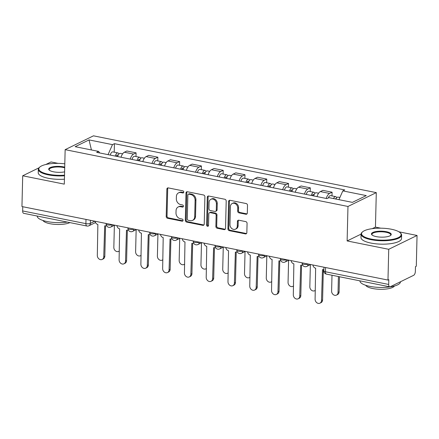 <?xml version="1.0" encoding="UTF-8"?>
<svg xmlns="http://www.w3.org/2000/svg" width="439" height="439" viewBox="0 0 439 439"><rect width="100%" height="100%" fill="white"/><g stroke="black" fill="none" stroke-linecap="round" stroke-linejoin="round"><path stroke-width="0.66" d="M183.771 192.084A1.114 0.916 -116 0 0 182.838 190.828L168.28 187.903A1.591 1.312 -116 0 0 167.544 187.991A1.591 1.312 -116 0 0 166.869 189.149L166.205 216.465A1.591 1.312 -116 0 0 167.539 218.26L182.097 221.185A1.114 0.916 -116 0 0 182.147 219.056L180.264 218.677A5.098 4.198 -116 0 1 175.995 212.942L176.055 210.665A5.098 4.198 -116 0 1 178.201 206.967A5.098 4.198 -116 0 1 180.555 206.692L182.443 207.065A1.114 0.916 -116 0 0 182.492 204.942L180.61 204.563A5.098 4.198 -116 0 1 176.341 198.829L176.396 196.551A5.098 4.198 -116 0 1 178.547 192.853A5.098 4.198 -116 0 1 180.901 192.573L182.783 192.951A1.114 0.916 -116 0 0 183.771 192.084M245.917 214.248A1.591 1.312 -116 0 0 246.652 214.161A1.591 1.312 -116 0 0 247.322 213.008L247.508 205.342A1.591 1.312 -116 0 0 246.175 203.548L230.009 200.299A1.591 1.312 -116 0 0 229.273 200.387A1.591 1.312 -116 0 0 228.598 201.545L227.934 228.862A1.591 1.312 -116 0 0 229.268 230.656L245.434 233.905A1.591 1.312 -116 0 0 246.169 233.817A1.591 1.312 -116 0 0 246.844 232.659L247.069 223.402A1.591 1.312 -116 0 0 245.736 221.607L238.816 220.219A1.591 1.312 -116 0 0 238.081 220.307A1.591 1.312 -116 0 0 237.411 221.465L237.296 226.052A4.258 3.512 -116 0 1 235.502 229.147A4.258 3.512 -116 0 1 231.77 228.516A4.258 3.512 -116 0 1 229.965 224.581L230.404 206.599A4.258 3.512 -116 0 1 232.204 203.504A4.258 3.512 -116 0 1 235.93 204.135A4.258 3.512 -116 0 1 237.735 208.07L237.664 211.066A1.591 1.312 -116 0 0 238.997 212.86L245.917 214.248L246.74 213.848A1.591 1.312 -116 0 0 247.02 213.87M347.973 206.462L347.128 240.94L388.729 249.297L387.977 280.066L21.95 206.555L22.702 175.787L64.303 184.139L65.148 149.661L347.973 206.462L376.294 192.628L93.469 135.827L65.148 149.661M204.898 196.782A1.591 1.312 -116 0 0 203.564 194.993L187.393 191.744A1.591 1.312 -116 0 0 186.657 191.832A1.591 1.312 -116 0 0 185.988 192.984L185.318 220.307A1.591 1.312 -116 0 0 186.652 222.096L202.818 225.344A1.591 1.312 -116 0 0 203.559 225.256A1.591 1.312 -116 0 0 204.228 224.104L204.898 196.782M208.701 196.024L224.872 199.268A1.591 1.312 -116 0 1 226.2 201.062L225.536 228.384A1.591 1.312 -116 0 1 224.861 229.537A1.591 1.312 -116 0 1 224.126 229.624L217.206 228.236A1.591 1.312 -116 0 1 215.873 226.442L216.147 215.362A1.591 1.312 -116 0 0 214.814 213.568L210.221 212.646A1.591 1.312 -116 0 0 209.485 212.734A1.591 1.312 -116 0 0 208.816 213.892L208.53 225.426A1.114 0.916 -116 0 1 206.615 225.037L207.296 197.265A1.591 1.312 -116 0 1 207.965 196.107A1.591 1.312 -116 0 1 208.701 196.024M388.729 249.297L417.05 235.463L416.298 266.232L415.47 266.638L415.354 271.428A3.243 1.553 101.4 0 1 413.626 275.33L390.26 286.738A3.243 1.553 101.4 0 1 389.695 286.826L326.457 274.128A3.243 1.553 -78.6 0 1 325.447 271.752L388.685 284.456A3.243 1.553 101.4 0 0 389.695 286.826M58.047 163.363L51.023 161.953L45.793 164.51M380.794 228.181L375.449 227.111L376.294 192.628M417.05 235.463L398.947 231.825M387.977 280.066L388.8 279.659L388.685 284.456M86 219.418L85.896 223.643A3.243 1.553 -78.6 0 0 86.911 226.019L23.673 213.321A3.243 1.553 -78.6 0 1 22.658 210.945L85.896 223.643A3.243 0.977 1.4 0 0 90.341 223.396L94.851 221.196M22.762 206.714L22.658 210.945M38.95 167.846L22.702 175.787M130.235 159.088A7.463 3.578 -78.6 0 1 133.566 154.078L124.352 152.223A7.463 3.578 101.4 0 0 121.021 157.239M124.352 152.223L126.871 150.994L136.085 152.843L135.997 156.542M133.566 154.078L136.085 152.843M157.771 160.915L157.864 157.217L148.651 155.368L146.132 156.597A7.463 3.578 101.4 0 0 142.801 161.612M152.015 163.462A7.463 3.578 -78.6 0 1 155.346 158.452L157.864 157.217M179.551 165.289L179.639 161.59L170.425 159.741L167.912 160.97A7.463 3.578 101.4 0 0 164.576 165.986M173.789 167.835A7.463 3.578 -78.6 0 1 177.126 162.825L179.639 161.59M201.331 169.663L201.419 165.964L192.205 164.115L189.686 165.344A7.463 3.578 101.4 0 0 186.356 170.359M195.569 172.209A7.463 3.578 -78.6 0 1 198.9 167.199L201.419 165.964M223.105 174.036L223.199 170.337L213.985 168.488L211.466 169.717A7.463 3.578 101.4 0 0 208.13 174.733M217.343 176.582A7.463 3.578 -78.6 0 1 220.68 171.572L223.199 170.337M244.885 178.41L244.973 174.711L235.759 172.862L233.241 174.091A7.463 3.578 101.4 0 0 229.91 179.107M239.123 180.956A7.463 3.578 -78.6 0 1 242.454 175.946L244.973 174.711M266.66 182.783L266.753 179.09L257.539 177.235L255.021 178.464A7.463 3.578 101.4 0 0 251.684 183.48M260.898 185.329A7.463 3.578 -78.6 0 1 264.234 180.319L266.753 179.09M288.439 187.157L288.527 183.464L279.314 181.609L276.795 182.838A7.463 3.578 101.4 0 0 273.464 187.854M282.678 189.703A7.463 3.578 -78.6 0 1 286.009 184.693L288.527 183.464M310.214 191.53L310.307 187.837L301.094 185.982L298.575 187.212A7.463 3.578 101.4 0 0 295.238 192.227M304.452 194.076A7.463 3.578 -78.6 0 1 307.788 189.066L310.307 187.837M331.994 195.904L332.082 192.211L322.868 190.356L320.349 191.585A7.463 3.578 101.4 0 0 317.018 196.601M326.232 198.45A7.463 3.578 -78.6 0 1 329.563 193.44L332.082 192.211M99.686 152.953L98.616 151.4L75.162 146.692L89.035 139.915L112.488 144.629L108.054 154.632M338.935 199.663L342.821 190.888L344.763 189.939L114.425 143.679L112.488 144.629M342.821 190.888L366.274 195.596L352.402 202.368L328.954 197.66L327.011 198.609L96.673 152.349L98.616 151.4M347.128 240.94L361.061 234.135A20.282 6.119 -178.6 0 1 362.153 232.226L362.625 231.819A19.793 5.976 1.4 0 0 371.273 239.085A19.793 5.976 1.4 0 0 393.723 239.107A19.793 5.976 1.4 0 0 400.159 232.736A19.793 5.976 1.4 0 0 391.418 229.246A19.793 5.976 1.4 0 0 362.625 231.819M372.283 228.653L375.449 227.111M114.217 152.168L114.425 143.679M89.035 139.915L91.433 149.957M183.65 192.556A1.114 0.916 -116 0 1 183.612 192.551L181.73 192.172A5.098 4.198 -116 0 0 179.37 192.447L178.547 192.853M178.201 206.967L179.03 206.566A5.098 4.198 -116 0 1 181.384 206.286L183.266 206.665A1.114 0.916 -116 0 0 183.304 206.67M168 187.881A1.591 1.312 -116 0 0 167.698 188.743L167.029 216.065A1.591 1.312 -116 0 0 168.362 217.854L182.92 220.779A1.114 0.916 -116 0 0 182.959 220.784M187.113 191.717A1.591 1.312 -116 0 0 186.811 192.584L186.141 219.901A1.591 1.312 -116 0 0 187.475 221.695L203.647 224.944A1.591 1.312 -116 0 0 203.926 224.966M188.847 194.17A1.114 0.916 -116 0 0 187.865 195.042L187.277 219.023A1.114 0.916 -116 0 0 188.21 220.274L190.197 220.674A5.098 4.198 -116 0 0 192.551 220.394A5.098 4.198 -116 0 0 194.702 216.696L195.103 200.305A5.098 4.198 -116 0 0 190.833 194.57L188.847 194.17L189.675 193.769A1.114 0.916 -116 0 0 189.16 193.829L188.331 194.23M192.551 220.394L193.379 219.994A5.098 4.198 -116 0 0 195.525 216.295L194.702 216.696M189.675 193.769L191.662 194.164A5.098 4.198 -116 0 1 195.926 199.904L195.525 216.295M209.485 212.734L210.314 212.333A1.591 1.312 -116 0 1 211.049 212.246L215.637 213.167A1.591 1.312 -116 0 1 216.97 214.956L216.701 226.036A1.591 1.312 -116 0 0 218.035 227.83L224.955 229.218A1.591 1.312 -116 0 0 225.234 229.246M208.421 195.997A1.591 1.312 -116 0 0 208.119 196.864L207.438 224.636A1.114 0.916 -116 0 0 208.41 225.898M216.427 203.866A4.258 3.512 -116 0 0 214.622 199.932A4.258 3.512 -116 0 0 210.89 199.301A4.258 3.512 -116 0 0 209.096 202.395L208.942 208.728A1.591 1.312 -116 0 0 210.276 210.522L214.863 211.444A1.591 1.312 -116 0 0 215.598 211.357A1.591 1.312 -116 0 0 216.273 210.204L216.427 203.866L217.25 203.46A4.258 3.512 -116 0 0 215.445 199.525A4.258 3.512 -116 0 0 211.719 198.9L210.89 199.301M215.598 211.357L216.427 210.956A1.591 1.312 -116 0 0 217.096 209.798L216.273 210.204M217.25 203.46L217.096 209.798M232.204 203.504L233.027 203.103A4.258 3.512 -116 0 1 236.753 203.729A4.258 3.512 -116 0 1 238.564 207.663L238.487 210.665A1.591 1.312 -116 0 0 239.82 212.454L246.74 213.848M235.502 229.147L236.325 228.741A4.258 3.512 -116 0 0 238.125 225.651L237.296 226.052M238.536 220.197A1.591 1.312 -116 0 0 238.234 221.058L238.125 225.651M229.729 200.277A1.591 1.312 -116 0 0 229.427 201.139L228.757 228.461A1.591 1.312 -116 0 0 230.091 230.255L246.263 233.499A1.591 1.312 -116 0 0 246.537 233.526M117.663 156.564A4.055 1.943 -78.6 0 1 120.275 153.381L122.607 153.853M114.376 225.3L113.838 247.376A3.731 3.073 -116 0 0 115.419 250.823A3.731 3.073 -116 0 0 118.684 251.371A3.731 3.073 -116 0 0 119.315 250.932M116.291 156.289A1.948 0.933 -78.6 0 1 117.487 154.972A1.948 0.933 -78.6 0 1 117.992 155.56M115.292 156.086A4.055 1.943 -78.6 0 1 117.899 152.909A4.055 1.943 -78.6 0 1 118.914 154.012M110.266 155.077A4.055 1.943 -78.6 0 1 112.878 151.899L117.899 152.909M95.17 221.256A3.243 2.672 -116 0 0 97.87 224.472L97.321 255.438A3.731 3.073 -116 0 0 98.907 258.884A3.731 3.073 -116 0 0 102.172 259.438A3.731 3.073 -116 0 0 103.741 256.727L104.707 225.844A3.243 2.672 -116 0 0 106.211 225.668A3.243 2.672 -116 0 0 106.474 225.514M105.558 225.871L104.817 256.206A3.731 3.073 64 0 1 103.242 258.911L102.172 259.438M139.443 160.937A4.055 1.943 -78.6 0 1 142.049 157.755L144.382 158.227M136.15 229.674L135.613 251.75A3.731 3.073 -116 0 0 137.198 255.196A3.731 3.073 -116 0 0 140.464 255.745A3.731 3.073 -116 0 0 141.095 255.306M138.071 160.663A1.948 0.933 -78.6 0 1 139.262 159.346A1.948 0.933 -78.6 0 1 139.767 159.933M137.067 160.46A4.055 1.943 -78.6 0 1 139.679 157.283A4.055 1.943 -78.6 0 1 140.694 158.386M132.04 159.45A4.055 1.943 -78.6 0 1 134.652 156.273L139.679 157.283M161.217 165.311A4.055 1.943 -78.6 0 1 163.829 162.128L166.161 162.6M157.93 234.047L157.392 256.124A3.731 3.073 -116 0 0 158.973 259.57A3.731 3.073 -116 0 0 162.238 260.118A3.731 3.073 -116 0 0 162.869 259.679M159.845 165.037A1.948 0.933 -78.6 0 1 161.042 163.72A1.948 0.933 -78.6 0 1 161.547 164.307M158.847 164.834A4.055 1.943 -78.6 0 1 161.459 161.656A4.055 1.943 -78.6 0 1 162.468 162.759M153.82 163.824A4.055 1.943 -78.6 0 1 156.432 160.647L161.459 161.656M116.944 225.63A3.243 2.672 -116 0 0 119.644 228.845L119.101 259.811A3.731 3.073 -116 0 0 120.681 263.257A3.731 3.073 -116 0 0 123.946 263.812A3.731 3.073 -116 0 0 125.521 261.101L126.487 230.217A3.243 2.672 -116 0 0 127.985 230.041A3.243 2.672 -116 0 0 128.248 229.888M127.337 230.245L126.597 260.579A3.731 3.073 64 0 1 125.022 263.285L123.946 263.812M138.724 230.003A3.243 2.672 -116 0 0 141.424 233.219L140.875 264.185A3.731 3.073 -116 0 0 142.461 267.631A3.731 3.073 -116 0 0 145.726 268.185A3.731 3.073 -116 0 0 147.301 265.474L148.261 234.596A3.243 2.672 -116 0 0 149.765 234.415A3.243 2.672 -116 0 0 150.028 234.261M149.112 234.618L148.371 264.953A3.731 3.073 64 0 1 146.796 267.658L145.726 268.185M64.796 163.813A19.793 5.976 1.4 0 0 39.872 167.001A19.793 5.976 1.4 0 0 48.52 174.267A19.793 5.976 1.4 0 0 64.522 175.183M64.506 175.798A20.282 6.119 -178.6 0 1 48.263 174.854A20.282 6.119 -178.6 0 1 38.308 169.317A20.282 6.119 -178.6 0 1 39.4 167.407L39.872 167.001M64.604 171.858A9.894 2.985 -178.6 0 1 53.558 171.808A9.894 2.985 -178.6 0 1 49.19 170.063A9.894 2.985 -178.6 0 1 52.406 166.88A9.894 2.985 -178.6 0 1 63.633 166.891A9.894 2.985 -178.6 0 1 64.72 167.138M64.703 167.791A9.411 2.843 1.4 0 0 63.375 167.473A9.411 2.843 1.4 0 0 53.953 167.237A9.411 2.843 1.4 0 0 49.179 169.58A9.411 2.843 1.4 0 0 49.442 170.277M67.288 222.079A20.282 6.119 -178.6 0 1 47.121 221.547A20.282 6.119 -178.6 0 1 37.167 216.032M69.894 222.6A14.602 4.406 -178.6 0 1 49.925 223.692A14.602 4.406 -178.6 0 1 42.956 220.471M64.423 179.2A20.282 6.119 -178.6 0 1 48.18 178.256A20.282 6.119 -178.6 0 1 38.226 172.719L38.308 169.317M400.159 232.736L400.615 233.164A20.282 6.119 -178.6 0 1 401.608 235.128A20.282 6.119 -178.6 0 1 391.314 240.182A20.282 6.119 -178.6 0 1 371.015 239.672A20.282 6.119 -178.6 0 1 361.061 234.135L360.979 237.537A20.282 6.119 -178.6 0 0 370.928 243.074A20.282 6.119 -178.6 0 0 391.231 243.585A20.282 6.119 -178.6 0 0 401.526 238.531L401.608 235.128M376.311 236.626A9.894 2.985 -178.6 0 1 371.937 234.881A9.894 2.985 -178.6 0 1 375.158 231.699A9.894 2.985 -178.6 0 1 386.38 231.71A9.894 2.985 -178.6 0 1 390.705 235.342A9.894 2.985 -178.6 0 1 376.311 236.626M390.441 235.545A9.411 2.843 1.4 0 0 390.743 234.86A9.411 2.843 1.4 0 0 386.122 232.291A9.411 2.843 1.4 0 0 376.706 232.055A9.411 2.843 1.4 0 0 371.926 234.404A9.411 2.843 1.4 0 0 372.195 235.101M400.467 281.756L400.467 281.822A20.282 6.119 -178.6 0 1 390.172 286.881A20.282 6.119 -178.6 0 1 369.874 286.365A20.282 6.119 -178.6 0 1 359.92 280.85M394.469 285.992A14.602 4.406 -178.6 0 1 372.673 288.511A14.602 4.406 -178.6 0 1 365.709 285.29M182.997 169.684A4.055 1.943 -78.6 0 1 185.609 166.502L187.936 166.974M179.71 238.421L179.167 260.497A3.731 3.073 -116 0 0 180.753 263.943A3.731 3.073 -116 0 0 184.018 264.492A3.731 3.073 -116 0 0 184.649 264.053M181.625 169.41A1.948 0.933 -78.6 0 1 182.816 168.093A1.948 0.933 -78.6 0 1 183.321 168.68M180.621 169.207A4.055 1.943 -78.6 0 1 183.233 166.03A4.055 1.943 -78.6 0 1 184.248 167.133M175.6 168.197A4.055 1.943 -78.6 0 1 178.207 165.02L183.233 166.03M204.772 174.058A4.055 1.943 -78.6 0 1 207.384 170.875L209.716 171.347M201.485 242.794L200.947 264.871A3.731 3.073 -116 0 0 202.527 268.317A3.731 3.073 -116 0 0 205.792 268.866A3.731 3.073 -116 0 0 206.423 268.427M203.405 173.784A1.948 0.933 -78.6 0 1 204.596 172.467A1.948 0.933 -78.6 0 1 205.101 173.054M202.401 173.581A4.055 1.943 -78.6 0 1 205.013 170.403A4.055 1.943 -78.6 0 1 206.023 171.506M197.374 172.571A4.055 1.943 -78.6 0 1 199.986 169.394L205.013 170.403M226.551 178.432A4.055 1.943 -78.6 0 1 229.163 175.249L231.49 175.721M223.264 247.168L222.721 269.244A3.731 3.073 -116 0 0 224.307 272.69A3.731 3.073 -116 0 0 227.572 273.239A3.731 3.073 -116 0 0 228.203 272.8M225.18 178.157A1.948 0.933 -78.6 0 1 226.37 176.84A1.948 0.933 -78.6 0 1 226.875 177.427M224.175 177.954A4.055 1.943 -78.6 0 1 226.787 174.777A4.055 1.943 -78.6 0 1 227.803 175.88M219.154 176.944A4.055 1.943 -78.6 0 1 221.761 173.767L226.787 174.777M160.504 234.382A3.243 2.672 -116 0 0 163.198 237.592L162.655 268.558A3.731 3.073 -116 0 0 164.235 272.004A3.731 3.073 -116 0 0 167.5 272.559A3.731 3.073 -116 0 0 169.075 269.848L170.041 238.97A3.243 2.672 -116 0 0 171.539 238.789A3.243 2.672 -116 0 0 171.803 238.635M170.892 238.992L170.151 269.327A3.731 3.073 64 0 1 168.576 272.032L167.5 272.559M182.278 238.756A3.243 2.672 -116 0 0 184.978 241.966L184.429 272.932A3.731 3.073 -116 0 0 186.015 276.378A3.731 3.073 -116 0 0 189.28 276.932A3.731 3.073 -116 0 0 190.855 274.221L191.816 243.343A3.243 2.672 -116 0 0 193.319 243.162A3.243 2.672 -116 0 0 193.583 243.008M192.666 243.365L191.925 273.7A3.731 3.073 64 0 1 190.35 276.405L189.28 276.932M204.058 243.129A3.243 2.672 -116 0 0 206.753 246.339L206.209 277.305A3.731 3.073 -116 0 0 207.79 280.751A3.731 3.073 -116 0 0 211.055 281.306A3.731 3.073 -116 0 0 212.63 278.595L213.595 247.717A3.243 2.672 -116 0 0 215.094 247.536A3.243 2.672 -116 0 0 215.357 247.387M214.446 247.739L213.705 278.074A3.731 3.073 64 0 1 212.13 280.779L211.055 281.306M248.326 182.805A4.055 1.943 -78.6 0 1 250.938 179.628L253.27 180.094M245.039 251.542L244.501 273.618A3.731 3.073 -116 0 0 246.081 277.064A3.731 3.073 -116 0 0 249.347 277.613A3.731 3.073 -116 0 0 249.983 277.174M246.959 182.531A1.948 0.933 -78.6 0 1 248.15 181.214A1.948 0.933 -78.6 0 1 248.655 181.801M245.955 182.328A4.055 1.943 -78.6 0 1 248.567 179.15A4.055 1.943 -78.6 0 1 249.577 180.253M240.929 181.318A4.055 1.943 -78.6 0 1 243.541 178.141L248.567 179.15M225.833 247.503A3.243 2.672 -116 0 0 228.532 250.713L227.984 281.679A3.731 3.073 -116 0 0 229.57 285.125A3.731 3.073 -116 0 0 232.835 285.679A3.731 3.073 -116 0 0 234.41 282.968L235.375 252.09A3.243 2.672 -116 0 0 236.873 251.909A3.243 2.672 -116 0 0 237.137 251.761L236.873 251.909M236.22 252.112L235.48 282.447A3.731 3.073 64 0 1 233.91 285.152L232.835 285.679M270.106 187.179A4.055 1.943 -78.6 0 1 272.718 184.001L275.044 184.468M266.819 255.915L266.275 277.991A3.731 3.073 -116 0 0 267.861 281.437A3.731 3.073 -116 0 0 271.126 281.986A3.731 3.073 -116 0 0 271.757 281.547M268.734 186.904A1.948 0.933 -78.6 0 1 269.93 185.587A1.948 0.933 -78.6 0 1 270.429 186.174M267.73 186.701A4.055 1.943 -78.6 0 1 270.342 183.524A4.055 1.943 -78.6 0 1 271.357 184.627M262.709 185.692A4.055 1.943 -78.6 0 1 265.315 182.514L270.342 183.524M247.612 251.876A3.243 2.672 -116 0 0 250.312 255.086L249.764 286.052A3.731 3.073 -116 0 0 251.344 289.499A3.731 3.073 -116 0 0 254.609 290.053A3.731 3.073 -116 0 0 256.184 287.342L257.15 256.464A3.243 2.672 -116 0 0 258.648 256.283A3.243 2.672 -116 0 0 258.911 256.135M258 256.486L257.259 286.821A3.731 3.073 64 0 1 255.685 289.526L254.609 290.053M291.88 191.552A4.055 1.943 -78.6 0 1 294.492 188.375L296.824 188.841M288.593 260.289L288.055 282.365A3.731 3.073 -116 0 0 289.636 285.811A3.731 3.073 -116 0 0 292.901 286.36A3.731 3.073 -116 0 0 293.537 285.921M290.514 191.278A1.948 0.933 -78.6 0 1 291.705 189.961A1.948 0.933 -78.6 0 1 292.209 190.548M289.51 191.075A4.055 1.943 -78.6 0 1 292.122 187.897A4.055 1.943 -78.6 0 1 293.131 189M284.483 190.065A4.055 1.943 -78.6 0 1 287.095 186.888L292.122 187.897M269.387 256.25A3.243 2.672 -116 0 0 272.087 259.46L271.543 290.426A3.731 3.073 -116 0 0 273.124 293.872A3.731 3.073 -116 0 0 276.389 294.426A3.731 3.073 -116 0 0 277.964 291.715L278.93 260.837A3.243 2.672 -116 0 0 280.428 260.656A3.243 2.672 -116 0 0 280.691 260.508M279.775 260.859L279.034 291.194A3.731 3.073 64 0 1 277.464 293.9L276.389 294.426M313.66 195.926A4.055 1.943 -78.6 0 1 316.272 192.748L318.599 193.215M310.373 264.662L309.83 286.738A3.731 3.073 -116 0 0 311.416 290.184A3.731 3.073 -116 0 0 314.681 290.733A3.731 3.073 -116 0 0 315.312 290.3M312.288 195.651A1.948 0.933 -78.6 0 1 313.484 194.34A1.948 0.933 -78.6 0 1 313.989 194.921M311.289 195.448A4.055 1.943 -78.6 0 1 313.896 192.271A4.055 1.943 -78.6 0 1 314.911 193.374M306.263 194.439A4.055 1.943 -78.6 0 1 308.869 191.261L313.896 192.271M291.167 260.623A3.243 2.672 -116 0 0 293.867 263.834L293.318 294.799A3.731 3.073 -116 0 0 294.904 298.246A3.731 3.073 -116 0 0 298.169 298.8A3.731 3.073 -116 0 0 299.738 296.089L300.704 265.211A3.243 2.672 -116 0 0 302.202 265.03A3.243 2.672 -116 0 0 302.471 264.882M301.555 265.233L300.814 295.568A3.731 3.073 64 0 1 299.239 298.273L298.169 298.8M335.868 199.048A4.055 1.943 -78.6 0 1 338.046 197.122L339.896 197.49M331.999 275.242L331.61 291.112A3.731 3.073 -116 0 0 333.19 294.558A3.731 3.073 -116 0 0 336.455 295.107A3.731 3.073 -116 0 0 338.03 292.401L338.42 276.532M334.803 198.834A1.948 0.933 -78.6 0 1 335.259 198.713A1.948 0.933 -78.6 0 1 335.632 199.004M333.497 198.571A4.055 1.943 -78.6 0 1 335.676 196.645A4.055 1.943 -78.6 0 1 336.686 197.748M328.301 197.978A4.055 1.943 -78.6 0 1 330.649 195.635L335.676 196.645M339.473 276.74L339.106 291.875A3.731 3.073 64 0 1 337.531 294.585L336.455 295.107M312.941 264.997A3.243 2.672 -116 0 0 315.641 268.207L315.098 299.173A3.731 3.073 -116 0 0 316.678 302.619A3.731 3.073 -116 0 0 319.943 303.173A3.731 3.073 -116 0 0 321.518 300.463L322.484 269.584A3.243 2.672 -116 0 0 323.889 269.447M323.329 269.606L322.588 299.941A3.731 3.073 64 0 1 321.019 302.647L319.943 303.173M90.418 220.301L90.341 223.396A3.243 2.672 -116 0 1 88.974 225.756L95.537 222.546M307.788 189.066L298.575 187.212M286.009 184.693L276.795 182.838M264.234 180.319L255.021 178.464M242.454 175.946L233.241 174.091M220.68 171.572L211.466 169.717M198.9 167.199L189.686 165.344M177.126 162.825L167.912 160.97M155.346 158.452L146.132 156.597M329.563 193.44L320.349 191.585M302.169 262.829L302.153 263.4A3.243 0.977 1.4 0 0 304.529 264.404A3.243 0.977 1.4 0 0 308.189 264.042L308.189 264.042A3.243 2.672 64 0 1 306.823 266.396L310.636 264.53M280.389 258.456L280.378 259.026A3.243 0.977 1.4 0 0 282.754 260.031A3.243 0.977 1.4 0 0 286.409 259.668L286.415 259.668A3.243 2.672 64 0 1 285.043 262.023L288.862 260.157M258.615 254.082L258.598 254.653A3.243 0.977 1.4 0 0 260.975 255.657A3.243 0.977 1.4 0 0 264.635 255.295L264.635 255.295A3.243 2.672 64 0 1 263.268 257.649L267.082 255.783M236.835 249.709L236.819 250.279A3.243 0.977 1.4 0 0 239.195 251.284A3.243 0.977 1.4 0 0 242.855 250.921L242.86 250.921A3.243 2.672 64 0 1 241.488 253.276L245.308 251.41M215.055 245.335L215.044 245.906A3.243 0.977 1.4 0 0 217.42 246.91A3.243 0.977 1.4 0 0 221.08 246.548L221.08 246.548A3.243 2.672 64 0 1 219.709 248.902L223.528 247.036M193.281 240.962L193.264 241.532A3.243 0.977 1.4 0 0 195.64 242.537A3.243 0.977 1.4 0 0 199.301 242.174L199.306 242.174A3.243 2.672 64 0 1 197.934 244.528L201.753 242.663M171.501 236.588L171.49 237.159A3.243 0.977 1.4 0 0 173.866 238.163A3.243 0.977 1.4 0 0 177.526 237.801L177.526 237.801A3.243 2.672 64 0 1 176.154 240.155L179.974 238.289M149.726 232.215L149.71 232.785A3.243 0.977 1.4 0 0 152.086 233.789A3.243 0.977 1.4 0 0 155.746 233.427L155.752 233.427M127.947 227.841L127.936 228.412A3.243 0.977 1.4 0 0 130.312 229.416A3.243 0.977 1.4 0 0 133.972 229.054L133.972 229.054A3.243 2.672 64 0 1 132.6 231.408L136.419 229.542M106.172 223.467L106.156 224.038A3.243 0.977 1.4 0 0 108.532 225.042A3.243 0.977 1.4 0 0 112.192 224.68L112.197 224.68A3.243 2.672 64 0 1 110.826 227.034L114.645 225.169M155.746 233.427A3.243 2.672 64 0 1 154.38 235.781L158.199 233.916M325.551 267.527L325.447 271.752A3.243 0.977 1.4 0 1 323.856 270.868A3.243 3.243 0 0 0 326.457 274.128M181.73 192.172L180.901 192.573M183.266 206.665L182.443 207.065M181.384 206.286L180.555 206.692M182.92 220.779L182.097 221.185M168.362 217.854L167.539 218.26M167.029 216.065L166.205 216.465M167.698 188.743L166.869 189.149M183.612 192.551L182.783 192.951M203.647 224.944L202.818 225.344M187.475 221.695L186.652 222.096M186.141 219.901L185.318 220.307M186.811 192.584L185.988 192.984M195.926 199.904L195.103 200.305M191.662 194.164L190.833 194.57M224.955 229.218L224.126 229.624M218.035 227.83L217.206 228.236M216.701 226.036L215.873 226.442M216.97 214.956L216.147 215.362M215.637 213.167L214.814 213.568M211.049 212.246L210.221 212.646M207.438 224.636L206.615 225.037M208.119 196.864L207.296 197.265M239.82 212.454L238.997 212.86M238.487 210.665L237.664 211.066M238.564 207.663L237.735 208.07M238.234 221.058L237.411 221.465M246.263 233.499L245.434 233.905M230.091 230.255L229.268 230.656M228.757 228.461L227.934 228.862M229.427 201.139L228.598 201.545M116.373 156.054L117.729 156.328M103.741 256.727L104.817 256.206M138.153 160.427L139.503 160.701M159.928 164.801L161.283 165.075M125.521 261.101L126.597 260.579M147.301 265.474L148.371 264.953M181.708 169.174L183.058 169.449M203.487 173.548L204.837 173.822M225.262 177.921L226.617 178.196M169.075 269.848L170.151 269.327M190.855 274.221L191.925 273.7M212.63 278.595L213.705 278.074M247.042 182.295L248.392 182.569M234.41 282.968L235.48 282.447M268.816 186.668L270.172 186.943M256.184 287.342L257.259 286.821M290.596 191.042L291.946 191.316M277.964 291.715L279.034 291.194M312.37 195.415L313.726 195.69M299.738 296.089L300.814 295.568M339.106 291.875L338.03 292.401M321.518 300.463L322.588 299.941M106.156 224.038A3.243 3.243 0 0 0 110.826 227.034M127.936 228.412A3.243 3.243 0 0 0 132.6 231.408M149.71 232.785A3.243 3.243 0 0 0 154.38 235.781M171.49 237.159A3.243 3.243 0 0 0 176.154 240.155M193.264 241.532A3.243 3.243 0 0 0 197.934 244.528M215.044 245.906A3.243 3.243 0 0 0 219.709 248.902M236.819 250.279A3.243 3.243 0 0 0 241.488 253.276M258.598 254.653A3.243 3.243 0 0 0 263.268 257.649M280.378 259.026A3.243 3.243 0 0 0 285.043 262.023M302.153 263.4A3.243 3.243 0 0 0 306.823 266.396M323.944 267.203L323.856 270.868M86.911 226.019A3.243 3.243 0 0 0 88.974 225.756M119.315 251.064L118.684 251.371M141.089 255.438L140.464 255.745M162.869 259.811L162.238 260.118M127.985 230.041L128.259 229.91M149.765 234.415L150.039 234.283M184.643 264.185L184.018 264.492M206.423 268.558L205.792 268.866M228.198 272.932L227.572 273.239M171.539 238.789L171.814 238.657M193.319 243.162L193.594 243.03M215.094 247.536L215.368 247.404M249.978 277.305L249.347 277.613M271.752 281.679L271.126 281.986M258.648 256.283L258.922 256.151M293.532 286.052L292.901 286.36M280.428 260.656L280.702 260.525M315.312 290.426L314.681 290.733M302.202 265.03L302.476 264.898"/></g></svg>

